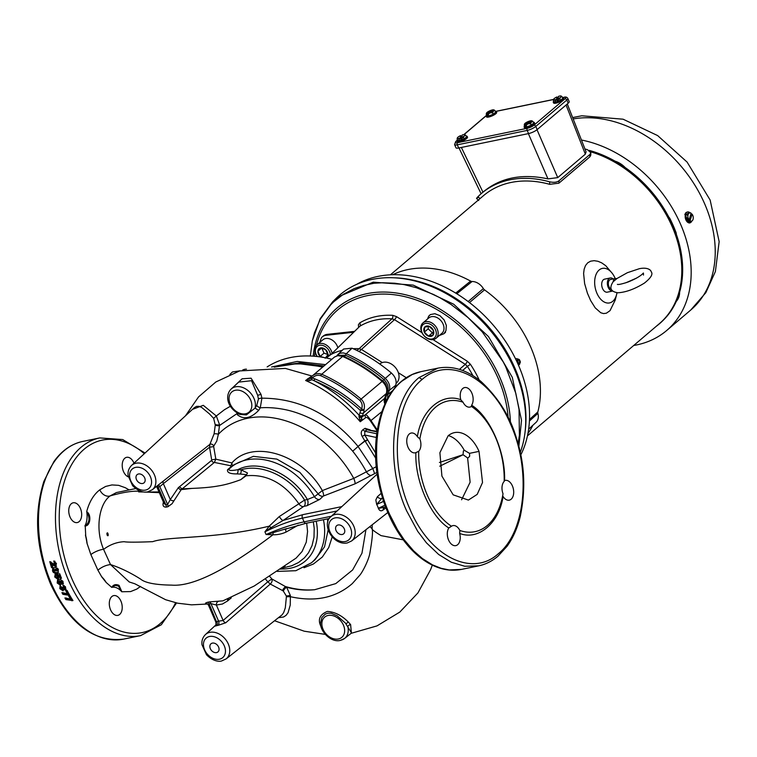 <?xml version="1.0" encoding="UTF-8"?>
<svg xmlns="http://www.w3.org/2000/svg" width="757" height="757" viewBox="0 0 757 757"><rect width="100%" height="100%" fill="white"/><g stroke="black" fill="none" stroke-linecap="round" stroke-linejoin="round"><path stroke-width="1.14" d="M478.831 565.82L464.789 566.264L451.314 562.233L438.71 554.521L426.437 542.835L417.722 531.357L406.641 510.871C385.039 463.653 391.009 399.724 419.094 377.525L422.151 379.456C394.804 401.068 388.994 463.322 410.029 509.3C429.683 556.452 471.999 577.761 498.295 553.746C525.642 532.124 531.461 469.87 510.417 423.892C490.773 376.74 448.447 355.44 422.151 379.456M62.093 581.972L60.106 581.357L61.61 583.732L60.323 585.189L57.191 582.985L57.513 580.146L60.711 579.55L63.086 581.802L62.803 584.527A102.488 66.54 -110.5 0 1 61.79 582.767L62.093 581.972M340.735 640.204A15.906 11.8 -130.4 0 0 344.615 638.435L340.272 640.422C330.724 642.825 319.785 630.903 320.552 622.869L321.914 617.447L325.33 614.069L327.847 613.217L331.301 613.302L337.083 615.753L345.495 623.172L351.56 632.984L344.615 638.435A15.906 11.8 -130.4 0 0 347.804 626.616A2.649 1.798 143 0 1 350.614 624.591L348.381 622.122C341.899 615.507 334.887 611.94 327.346 611.429C319.34 614.779 317.382 620.097 321.46 627.392M311.77 376.361A2.649 2.479 78.3 0 1 311.477 376.267L305.61 380.506L310.417 377.847L311.231 380.033L312.357 377.913L314.732 378.85A132.172 98.06 49.6 0 1 361.581 408.941L363.975 409.859A2.649 1.296 178 0 1 360.351 410.408C346.11 397.463 330.714 387.575 314.164 380.743L311.837 379.711A2.649 1.684 -133.9 0 1 311.335 376.759L311.335 376.759A2.649 1.684 -133.9 0 1 311.382 376.712L311.818 376.324L311.382 376.712C314.486 373.778 317.931 372.955 321.716 374.232A2.649 0.965 113.9 0 0 320.665 375.68C334.49 381.812 347.548 390.044 359.84 400.387C362.13 402.838 362.707 405.695 361.581 408.941L360.351 410.408A7.949 5.895 49.6 0 1 360.01 412.688L359.083 415.252A2.649 1.637 20 0 0 362.594 415.47L363.53 412.906A2.649 1.637 -160 0 1 360.01 412.688M386.666 392.287C387.754 388.275 386.42 384.509 382.654 380.979C370.334 370.608 357.238 362.348 343.375 356.197A2.649 0.965 113.9 0 0 342.618 356.452L337.944 355.62L334.48 357.049C338.691 355.042 341.662 354.749 343.375 356.197A2.649 0.965 113.9 0 1 343.479 356.273C357.304 362.404 370.362 370.637 382.654 380.979L361.117 399.071C364.126 402.09 365.082 405.686 363.975 409.859A10.598 7.863 49.6 0 1 363.53 412.906L386.344 393.498L384.547 398.428A8.478 6.293 -130.4 0 0 384.935 404.058M269.71 576.399L271.839 578.935L286.638 587.252A3.179 1.012 -53 0 0 283.345 591.113L286.354 596.014L290.366 595.485L286.638 587.252C296.347 589.835 305.714 590.649 314.742 589.694L335.767 583.609L352.62 569.974L361.96 553.216L365.934 529.701M285.001 566.16L283.828 567.684A3.179 2.101 62.8 0 0 283.487 567.22M63.124 592.617A99.347 61.705 78.3 0 0 63.579 593.46L69.436 594.699M66.796 590.441A99.347 61.705 78.3 0 0 68.102 592.854L67.373 593.725A100.936 62.699 -101.7 0 1 65.736 590.659L67.07 590.384A100.936 62.699 78.3 0 0 69.795 595.381L62.859 594.33A100.936 62.699 -101.7 0 1 61.932 592.617L67.373 593.725M69.417 594.718L68.736 595.598M65.49 593.422L64.771 594.302M63.579 593.46L62.859 594.33M52.763 567.144L52.46 567.201A99.347 61.705 -101.7 0 1 50.87 561.845M56.567 566.302L52.82 563.88L51.902 564.277A100.936 62.699 78.3 0 0 52.848 567.39L51.552 567.655A100.936 62.699 -101.7 0 1 49.782 561.637L55.006 564.779L56.065 564.325M55.27 564.656L56.292 563.397L55.157 562.631A99.971 61.222 -96 0 1 54.845 561.174M51.552 567.655L52.46 567.201M55.006 564.779L55.375 563.795L54.239 563.019A101.561 62.197 -96 0 1 53.794 560.956L56.444 563.52L55.668 566.756L51.902 564.277M53.085 565.394L54.002 564.977M54.239 563.019L55.157 562.631M55.375 563.795L56.292 563.397M61.317 577.837L61.062 577.884A99.347 61.705 78.3 0 1 59.888 574.913L58.109 575.509L58.838 576.692L57.929 579.342L54.731 577.004L55.223 573.797A102.138 65.14 70.5 0 0 56.113 575.689L56.756 575.216M55.365 574.118L55.602 576.465M54.731 577.004L55.583 576.408L58.762 578.698M56.113 575.689L55.687 576.787L57.03 577.496L58.336 576.702M57.456 573.806L57.731 574.885L56.87 575.471L56.463 573.815A3907.388 1100.252 -12.7 0 0 59.746 573.778A100.936 62.699 78.3 0 0 61.487 578.263L60.229 578.528A100.936 62.699 -101.7 0 1 59.037 575.5L58.109 575.509M61.062 577.884L60.229 578.528M59.888 574.913L59.037 575.5M63.692 589.306L64.459 588.501L66.096 589.145L65.339 589.958L63.692 589.306L62.982 590.791L59.803 588.634L60.106 585.587A102.763 67.174 68.8 0 0 61.166 587.328L60.74 588.397L62.008 589.05L62.046 587.47L63.219 587.328L64.373 588.246L64.629 587.47L63.474 586.845A104.324 58.384 -90 0 1 62.954 585.104L65.622 587.3L65.339 589.958L65.925 589.665M64.061 585.454A102.678 57.466 90 0 0 64.26 586.079L65.395 586.694L65.14 587.451L65.395 586.694M63.191 587.252L62.774 588.265M60.2 585.738L60.645 587.99M61.27 588.974L63.787 589.968M61.79 582.767L62.859 581.348M64.373 588.246L65.329 586.76M61.166 587.328L60.74 588.397M62.008 589.05L63.096 587.337M64.922 597.954L70.448 598.995A100.936 62.699 -101.7 0 1 68.679 596.033L70.023 595.759A100.936 62.699 78.3 0 0 72.956 600.585L65.916 599.61A100.936 62.699 -101.7 0 1 64.922 597.954M57.03 577.496L57.646 576.342L56.87 575.471M53.87 567.655L52.659 568.441L55.658 567.372L57.825 568.554L58.431 569.794L57.769 572.727L55.157 573.286L53.34 572.406L52.536 570.958L52.659 568.441L53.368 567.864M64.26 586.079L63.474 586.845M57.731 574.885L58.175 575.244L57.324 575.831M58.185 575.244L57.882 576.881M57.646 576.342L58.365 575.831M57.996 579.862L58.043 582.398L57.229 583.089M62.623 582.105A100.889 65.509 69.5 0 0 63.437 583.533M62.916 581.3L62.604 582.067L62.916 581.3L62.235 580.704L61.412 581.376M62.235 580.704L60.106 581.357M58.535 583.306L61.118 584.461L60.323 585.189M59.018 582.142L59.595 581.026L60.92 581.717L60.314 582.776M59.51 583.486L60.106 582.407L58.781 581.707L58.204 582.833L59.51 583.486L60.74 581.868M59.595 581.026L58.204 582.833M66.162 597.954A99.347 61.705 78.3 0 0 66.588 598.655L68.518 598.607L67.846 599.563M68.518 598.607L72.54 599.818M69.776 595.806A99.347 61.705 78.3 0 0 71.12 598.039L70.051 600.008M66.588 598.655L65.916 599.61M72.502 599.875L71.887 600.803M57.39 572.652L58.639 572.178M53.558 567.977L53.425 570.456L52.536 570.958M53.425 570.456L54.807 572.358L57.381 572.642L56.52 573.191M57.352 569.955L54.088 569.784L56.075 568.933L58.242 569.453L56.917 570.901L58.242 569.453M54.088 569.784L53.615 570.731L56.917 570.901M463.047 454.72L463.407 450.888L464.486 450.377L469.52 453.348L469.681 456.206L468.318 457.711L467.608 457.919L463.047 454.72L439.438 462.489M448.106 435.814A34.444 21.395 -101.7 0 1 454.484 432.616A34.444 21.395 -101.7 0 1 479.03 451.38L482.521 482.493L477.203 494.378L468.394 500.074L453.178 494.841L441.908 476.106L439.893 452.714L448.106 435.814M459.849 530.477L459.65 533.42A10.096 6.274 -101.7 0 1 455.809 545.627A10.096 6.274 -101.7 0 1 448.409 539.637A10.096 6.274 -101.7 0 1 448.825 527.97C430.515 516.785 414.647 480.458 415.905 452.62A10.096 6.274 -101.7 0 1 415.262 452.818A10.096 6.274 -101.7 0 1 407.077 444.198A10.096 6.274 -101.7 0 1 411.183 433.042A10.096 6.274 -101.7 0 1 417.391 436.694C421.214 410.143 442.135 392.344 460.795 399.772A10.096 6.274 -101.7 0 1 464.637 387.565A10.096 6.274 -101.7 0 1 471.838 393.063A10.096 6.274 -101.7 0 1 471.62 405.222L471.431 406.443A10.096 6.274 -101.7 0 1 469.946 407.086A10.096 6.274 -101.7 0 1 463.038 402.213A66.711 41.436 78.3 0 0 462.83 402.147A66.711 41.436 78.3 0 0 419.861 438.946A10.096 6.274 -101.7 0 1 418.706 451.295A66.711 41.436 78.3 0 0 451.456 526.247A10.096 6.274 -101.7 0 1 452.951 525.604A10.096 6.274 -101.7 0 1 459.849 530.477A66.711 41.436 78.3 0 0 488.133 524.752A66.711 41.436 78.3 0 0 503.027 493.744A10.096 6.274 -101.7 0 1 504.181 481.405A66.711 41.436 78.3 0 0 471.431 406.443L471.28 406.386M471.62 405.222C489.93 416.416 505.799 452.743 504.541 480.572L504.181 481.405M504.541 480.572A10.096 6.274 -101.7 0 1 505.193 480.383A10.096 6.274 -101.7 0 1 512.385 485.88A10.096 6.274 -101.7 0 1 509.272 500.15A10.096 6.274 -101.7 0 1 503.055 496.497L502.686 495.627M278.576 617.693L283.572 616.993L286.089 615.327L288.038 612.754L290.243 605.023L290.366 596.696C315.291 602.203 335.928 597.841 352.289 583.6L359.812 575.178C362.187 572.529 368.101 561.448 369.719 553.992C372.264 539.514 373.05 531.054 372.103 528.594L369.785 526.683M403.235 539.836L381.045 535.625C374.27 531.433 371.29 529.086 372.103 528.604L372.236 524.752M351.409 633.098L350.614 624.591M311.382 376.712A2.649 2.649 0 0 0 311.335 376.759L310.285 377.97L311.382 376.712L312.357 377.913C314.855 375.519 317.618 374.772 320.665 375.68M307.503 378.831A2.649 1.968 -130.4 0 0 309.064 378.945L309.585 380.601L311.231 380.033M314.732 378.85A2.649 1.012 112.3 0 0 314.164 380.743C330.818 389.164 345.788 400.671 359.083 415.252L358.988 416.151A2.649 1.022 25.8 0 0 362.016 416.823L362.594 415.47M305.819 380.43L305.61 380.506C326.314 389.571 344.53 403.311 360.247 421.734L365.726 417.609A2.649 2.422 70 0 1 365.442 414.685L384.547 398.428A2.649 1.637 20 0 0 384.878 397.964L385.285 403.301M309.585 380.601L305.847 380.534M360.294 421.545A2.649 0.975 174 0 0 360.162 421.526A7.513 7.106 27.8 0 0 360.247 421.734L362.016 416.823L365.442 414.685C366.161 414.372 368.053 416.397 371.138 420.76L377.573 430.402L376.333 431.216M358.988 416.151L360.162 421.526M285.928 528.906A4.769 1.741 -117.5 0 0 286.137 532.039L298.277 525.14M376.276 466.7L353.746 478.396L322.331 490.593L314.458 496.706A62.443 46.328 -130.4 0 0 230.507 467.684A62.443 46.328 -130.4 0 0 228.784 469.255C228.69 470.703 231.718 470.835 237.887 469.671A3.179 1.76 -87.6 0 1 236.941 473.91C229.996 473.939 226.873 472.529 227.583 469.69L231.122 466.681L230.355 465.678L214.363 462.432L182.182 488.88A36.204 23.07 79.3 0 0 181.216 489.609L172.057 503.717L167.874 506.755A102.526 75.085 -133 0 0 166.161 507.114A2.649 1.656 77.4 0 0 165.859 504.805L158.081 487.006L156.585 486.363M173.722 500.756A2.649 1.391 20.1 0 1 170.306 499.573L167.609 504.436A102.072 75.719 -130.4 0 0 165.859 504.805L164.032 503.471M237.376 413.265A2.649 1.807 170.7 0 1 237.036 413.577L219.511 425.51A2.649 0.918 8.1 0 1 215.272 425.074L213.644 418.366L209.348 413.805L201.684 407.436L199.025 406.32L196.508 406.367L194.265 407.73L131.548 465.451A15.973 11.857 49.6 0 1 154.419 474.857A15.973 11.857 49.6 0 1 152.242 489.779L163.73 480.742A3.179 2.318 -128.2 0 0 163.351 483.657L159.831 486.647A19.55 14.506 49.6 0 1 158.081 487.006A3.179 1.921 82.3 0 0 157.324 485.776M306.415 523.106A2.649 1.646 -101.7 0 1 305.97 523.305A2.649 1.646 -101.7 0 1 304.077 521.866C292.439 524.336 279.778 528.556 266.076 534.518A103.927 51.675 170 0 1 266.682 534.357L273.211 532.635A4.769 1.296 -91 0 0 272.993 534.773C277.497 534.877 281.878 533.959 286.137 532.039M273.211 532.635L286.629 528.594M128.936 489.817L125.369 487.735L118.622 485.341L111.96 484.925L105.62 486.448L99.81 489.798C93.707 494.51 89.345 501.749 86.705 511.514L86.923 511.997C90.149 518.034 89.581 522.623 85.219 525.765L85.711 535.549A3.179 1.448 141.9 0 1 85.711 535.549L86.998 543.252L90.878 554.616A8.478 2.139 156.4 0 1 103.586 549.355L110.513 564.571C106.122 565.063 101.911 566.917 97.89 570.144L101.779 576.948L106.15 582.455L111.752 587.394A7.589 5.905 179.5 0 1 111.932 587.044C113.55 584.574 115.916 584.007 119.038 585.35L121.659 591.293A7.466 1.845 -103.2 0 0 121.763 591.766L130.611 591.577L136.799 589.078L140.565 586.41M192.051 488.407L181.216 489.609A2.649 1.93 51.3 0 1 178.368 487.612A38.834 24.867 -101 0 1 179.362 486.865L182.182 488.88L192.051 488.407C203.16 487.962 211.922 487.139 218.328 485.937C224.715 484.953 232.21 482.862 240.802 479.664L246.034 475.793C266.568 473.806 284.14 483.07 298.741 503.594A4.769 2.924 52.1 0 0 303.434 506.613L304.059 506.329A4.769 2.962 78.3 0 0 304.56 500.103L279.352 516.501A4.769 1.665 -121.1 0 0 283.08 520.456L271.025 527.638L269.227 526.162L264.912 531.849L266.076 534.518L272.993 534.773C226.324 570.059 192.562 586.836 171.707 585.123C155.488 584.896 145.098 582.881 140.556 579.067C130.346 572.623 120.335 567.788 110.513 564.571L129.239 581.963M207.2 603.831L207.077 603.831C204.863 603.547 205.043 603.026 207.607 602.269A102.29 76.807 -127.1 0 0 209.31 601.919L222.908 600.85L254.182 586.032L296.119 558.098L302.081 551.503L306.273 542.173L307.569 531.546L306.689 523.163M87.083 542.826L86.998 543.252A21.726 13.494 -101.7 0 0 85.456 535.057L87.055 542.797M85.248 525.916L84.898 525.964A18.547 11.516 -101.7 0 0 86.705 511.514A7.513 1.05 -129.9 0 0 86.979 511.893C91.635 514.874 90.282 526.143 85.248 525.916A3.179 2.356 -93.4 0 0 85.219 525.765M120.912 601.115A10.096 6.274 78.3 0 0 113.72 595.608A10.096 6.274 78.3 0 0 110.607 609.877A10.096 6.274 78.3 0 0 117.799 615.384A10.096 6.274 78.3 0 0 120.912 601.115M80.365 508.297A10.096 6.274 78.3 0 0 73.174 502.799A10.096 6.274 78.3 0 0 70.06 517.069A10.096 6.274 78.3 0 0 77.252 522.567A10.096 6.274 78.3 0 0 80.365 508.297M133.989 463.199A10.096 6.274 78.3 0 0 133.828 462.82A10.096 6.274 78.3 0 0 126.637 457.323A10.096 6.274 78.3 0 0 123.523 471.592A10.096 6.274 78.3 0 0 128.283 476.853M106.869 533.685A3.179 1.978 -170.4 0 0 106.964 533.817A21.461 13.333 -101.7 0 1 107.21 535.067L106.964 533.817L107.21 535.067A3.179 2.053 -33.5 0 0 107.182 535.227L106.869 533.685C107.702 530.43 109.216 537.707 107.182 535.227M163.73 480.742L209.859 444.397L209.547 447.245L211.676 459.896L215.821 459.158L231.897 462.934L232.323 466.246M178.368 487.612L170.306 499.573L163.351 483.657L209.547 447.245L213.663 446.573L215.821 459.158L214.363 462.432A2.649 1.921 50.6 0 1 211.534 460.445L211.676 459.896M246.394 414.912L239.704 414.401C225.728 406.954 225.454 394.425 231.188 389.022A15.906 11.8 49.6 0 1 247.861 390.461A15.906 11.8 49.6 0 1 255.043 408.127L246.394 414.912M231.188 389.022L238.701 382.105L251.542 380.705L257.683 395.315L258.44 398.986A2.649 0.889 170.2 0 1 261.903 398.173L261.023 394.378L251.097 378.197L242.089 378.803L234.074 386.363M377.052 431.367L367.079 429.768A2.649 1.58 54.4 0 1 365.092 428.311L363.086 429.588C360.966 431.235 360.673 433.534 362.196 436.467L364.836 440.858A2.593 0.662 -128.9 0 0 364.997 441.066L358.042 446.422C331.206 414.334 299.157 398.248 261.903 398.173L260.276 407.815A2.649 0.719 30.7 0 1 256.718 405.459L255.043 408.127L258.676 410.379C250.841 418.375 243.745 419.832 237.386 414.77A2.649 1.779 -18.6 0 0 238.067 413.644M256.718 405.459L258.44 398.986M215.272 425.074L214.099 433.865L209.859 444.397A2.649 1.921 -136.7 0 1 213.758 446.072L213.663 446.573M383.089 499.734A2.649 1.646 78.3 0 0 383.43 501.418A22.436 16.645 49.6 0 1 384.073 502.695M342.259 534.48A5.356 3.974 49.6 0 1 336.543 531.471A5.356 3.974 49.6 0 1 336.714 525.642A5.356 3.974 49.6 0 1 338.105 524.98A5.356 3.974 49.6 0 1 343.82 527.979A5.356 3.974 49.6 0 1 343.65 533.808A5.356 3.974 49.6 0 1 342.259 534.48M377.033 430.695L376.579 431.263M420.816 371.668L412.196 374.516L402.09 381.036C374.005 403.235 368.044 467.164 389.637 514.372L397.557 529.824L404.02 539.571L413.559 550.784L422.33 558.496L432.389 564.817L441.094 568.299L449.156 569.945L461.59 569.378C451.503 571.374 441.322 569.747 431.017 564.495C422.908 560.303 415.319 554.171 408.269 546.09C395.608 531.319 386.382 513.009 380.61 491.161C369.066 448.182 377.724 400.718 401.399 381.367C407.266 376.38 413.738 373.154 420.797 371.678L437.792 368.167L419.094 377.525M460.795 399.772L463.038 402.213M415.905 452.62L418.706 451.295M417.391 436.694L419.861 438.946M451.456 526.247L448.825 527.97M370.268 429.919L365.092 428.311M213.644 418.366L216.322 415.981L219.558 424.724L218.376 434.281A2.649 0.625 6.8 0 0 214.099 433.865M230.336 406.272L224.394 409.745L216.322 415.981L203.283 405.326L192.515 409.338M311.969 376.201L311.477 376.267M381.907 411.609L370.447 420.987L376.958 430.629M365.726 417.609C366.719 416.975 368.29 418.101 370.447 420.987M140.026 491.009A4.769 3.747 55.2 0 1 139.449 491.274L139.894 490.952M135.711 488.568L116.427 492.561L110.125 495.911C122.88 492.296 132.655 490.744 139.449 491.274L140.405 490.81M140.187 490.896L138.654 491.87M146.262 492.031L158.989 491.936M143.792 491.965L138.673 491.908M166.161 507.114C163.512 507.152 162.537 505.742 163.228 502.866A2.649 1.457 -162.5 0 0 163.682 502.676M163.228 502.866L163.455 502.156M240.802 479.664L246.678 474.667L240.13 474.043A3.179 1.76 92.3 0 0 241.067 469.804L247.473 472.974L246.678 474.667M99.81 489.798A8.478 6.359 52.4 0 0 110.125 495.911C99.025 503.925 95.013 529.351 103.586 549.355C109.964 544.624 116.815 542.069 124.139 541.709C127.346 542.334 136.866 542.315 152.715 541.662C168.537 536.051 214.742 539.363 269.227 526.162L279.342 516.501M246.034 475.793L247.473 472.974M228.784 469.255L234.055 464.666L253.358 456.357L276.844 459.102L299.876 472.359L317.883 493.498A4.769 3.511 46.7 0 0 323.125 496.223L319.709 499.44A4.769 3.511 46.7 0 1 314.458 496.706L307.408 499.516A4.769 2.962 -101.7 0 1 306.907 505.742L304.059 506.329M230.355 465.678A2.848 2.148 103.1 0 0 231.897 462.934C252.573 439.022 301.996 454.134 322.331 490.593A4.769 1.088 -111 0 1 323.589 495.958L323.125 496.223M237.386 414.77L236.969 413.019M357.976 446.564L352.696 451.191C346.98 444.586 340.215 438.218 332.389 432.077C328.103 428.68 317.136 421.308 309.102 417.807C300.387 413.748 292.174 410.975 284.471 409.49C276.031 407.824 267.969 407.266 260.276 407.815L258.676 410.379M376.939 472.425L355.042 483.837A4.769 1.079 68.9 0 0 353.746 478.396A96.073 71.272 -130.4 0 0 218.376 434.281L216.767 441.076L213.758 446.072M385.067 505.156L378.358 508.297A17.137 12.718 -130.4 0 0 376.683 504.446L375.832 499.97L377.327 496.8A4.769 3.454 -132.7 0 0 381.698 498.503L376.683 504.446L383.629 501.38M378.708 508.155A4.769 2.252 -25.3 0 0 378.443 508.467L385.587 506.935M384.67 507.218L384.253 507.417A4.769 3.539 -127.2 0 0 383.099 510.019C381.102 511.439 379.55 510.918 378.443 508.467M383.099 510.019L385.928 507.843M381.178 493.299L377.327 496.8M363.086 429.588A2.649 1.287 -120.6 0 0 364.846 431.225L364.723 434.991L367.637 439.874L365.29 441.416L375.671 458.127M375.548 452.875L367.637 439.874L364.836 440.858L358.042 446.422M271.025 527.638L264.912 531.849C278.302 525.188 290.82 520.617 302.45 518.129L304.077 521.866L331.377 516.227M362.196 436.467L364.723 434.991L376.276 437.461M374.45 473.532A4.769 0.52 66.9 0 0 372.624 468.328L358.118 446.535M286.354 596.014L286.392 596.743L290.366 596.696L290.366 595.485M158.279 485.038A3.179 2.016 -105.8 0 1 159.831 486.647L167.609 504.436A2.649 1.637 79 0 1 167.874 506.755M102.11 577.108L106.15 582.455A21.726 13.494 -101.7 0 0 101.779 576.948L102.11 577.108A3.179 2.385 97.7 0 0 102.11 577.052M118.395 586.003L121.763 591.766A18.547 11.516 -101.7 0 0 111.752 587.394L115.111 585.426L118.395 586.003A3.179 2.347 128.3 0 0 119.038 585.35M313.332 521.791L314.212 528.272L314.004 537.29L312.054 545.579L308.478 552.809L304.475 557.777L298.542 562.508L291.691 565.772L283.828 567.684A2527.5 1875.108 -130.4 0 0 281.282 568.999A3.179 2.101 62.7 0 0 281.15 568.819M207.607 602.269A3.179 1.968 -100.8 0 1 209.178 603.963A101.779 75.511 -130.4 0 0 210.929 603.603L216.379 605.032L223.126 620.456L218.603 621.166A3.179 1.921 -97.7 0 1 218.111 625.348A16.37 12.14 -130.4 0 0 216.644 625.651C214.562 626.408 214.392 626.105 216.114 624.743M207.446 603.812L208.459 605.174L209.178 603.963L216.493 621.828M218.281 601.465A3.179 2.422 -88.8 0 0 216.379 605.032L222.416 604.029L227.848 600.793A3.179 2.299 49.4 0 1 227.545 599.307M228.472 598.967L228.765 599.951A39.222 25.113 79 0 1 227.848 600.793M286.392 596.743L285.313 607.814L283.695 612.527L282.143 614.779L226.125 658.893L221.687 660.937C220.486 661.457 213.843 662.328 206.462 654.72L201.987 644.765C201.513 640.819 202.658 637.413 205.431 634.565A15.973 11.857 49.6 0 1 228.302 643.98A15.973 11.857 49.6 0 1 226.125 658.893M142.647 483.486A5.356 3.974 49.6 0 1 136.941 480.477A5.356 3.974 49.6 0 1 137.102 474.658A5.356 3.974 49.6 0 1 138.503 473.986A5.356 3.974 49.6 0 1 144.209 476.995A5.356 3.974 49.6 0 1 144.048 482.815A5.356 3.974 49.6 0 1 142.647 483.486M216.644 625.651A3.179 2.016 74.2 0 0 216.852 621.525A19.55 14.506 49.6 0 1 218.603 621.166L210.929 603.603A3.179 1.978 -102.3 0 0 209.31 601.919M208.459 605.174L215.887 622.178C216.067 624.563 215.925 625.632 215.461 625.367L216.161 624.705M225.775 622.756A3.179 2.29 49.1 0 1 223.126 620.456L267.808 581.802L270.268 584.044L225.775 622.756L218.111 625.348M265.499 579.077L267.808 581.802L271.839 578.935C272.52 580.628 271.99 582.332 270.268 584.044L282.465 590.507A3.179 0.785 127.2 0 1 285.692 586.59A96.073 71.272 -130.4 0 0 314.742 589.694M316.208 521.194A57.144 42.392 49.6 0 1 281.282 568.999L280.592 569.198M283.345 591.113L282.465 590.507M216.54 652.6A5.356 3.974 49.6 0 1 210.825 649.601A5.356 3.974 49.6 0 1 210.995 643.772A5.356 3.974 49.6 0 1 212.386 643.109A5.356 3.974 49.6 0 1 218.101 646.109A5.356 3.974 49.6 0 1 217.931 651.938A5.356 3.974 49.6 0 1 216.54 652.6M433.023 339.628L467.324 361.259A2.649 0.691 -57.8 0 1 465.309 364.325L467.381 366.369L462.622 370.485M358.648 327.374L358.383 324.791L359.66 322.955A89.667 66.521 49.6 0 1 392.741 315.328A2.649 1.457 -87 0 1 391.984 318.82L394.492 319.672A2.649 0.691 122.2 0 0 396.507 316.606L421.933 332.635M359.66 322.955A2.649 1.76 -121 0 1 359.868 326.229L330.998 354.475A84.775 62.888 49.6 0 1 342.334 350.254M359.509 326.579L359.868 326.229A87.017 64.553 49.6 0 1 391.984 318.82L359.083 348.703L361.628 349.554L382.285 362.575M398.352 372.709L406.282 377.715M353.159 348.712A84.775 62.888 49.6 0 1 359.083 348.703L356.869 350.453M359.67 326.381L330.998 354.475L326.286 357.995L330.837 354.579M387.489 398.93L387.83 394.529L389.353 390.338C390.48 386.042 389.032 381.963 385.01 378.122A136.818 101.504 49.6 0 0 346.318 353.727L343.139 352.894L340.186 353.197L337.859 354.588L343.593 349.034L352.005 348.192L346.318 353.727L344.558 356.727M352.005 348.192A137.225 101.807 49.6 0 1 391.407 373.031L382.503 380.837M391.407 373.031C395.457 376.844 396.905 380.903 395.731 385.237L389.353 390.338L387.149 390.688M392.883 390.508L387.83 394.529L385.994 394.899M229.844 374.46L232.456 371.961L240.035 370.807M267.136 366.927A116.029 86.08 49.6 0 1 331.821 359.301M395.731 385.237L394.615 388.303M518.062 443.744L519.406 435.322L519.037 409.414L515.81 393.309L505.638 366.587L503.178 361.827L482.323 331.945L467.987 317.552L451.191 304.579L439.987 297.794L433.382 294.416L416.312 287.698L404.049 284.594L394.851 283.232L382.682 282.749L373.967 283.26L363.445 285.512L354.153 288.616L343.262 294.341L333.676 301.816L330.847 304.636L320.277 319.18L314.477 332.73L312.3 340.924L320.135 318.754L332.569 301.92L336.117 298.39A123.173 91.379 49.6 0 1 514.363 369.113A123.173 91.379 49.6 0 1 520.229 452.535M332.569 301.92L338.36 296.772L373.163 282.172L413.218 285.115L453.708 304.219L488.492 336.6L512.3 377.346L521.516 420.296L518.838 446.658M312.319 340.858L310.351 355.998M353.614 332.276L326.267 335.266A12.718 9.434 49.6 0 0 322.16 336.979A12.718 9.434 49.6 0 0 321.432 337.707L319.662 342.543M354.541 331.367L327.355 334.339A12.718 9.434 49.6 0 0 323.248 336.061L322.16 336.979M429.077 326.258L424.611 327.185L424.327 332.115L428.519 336.136A5.829 4.324 -130.4 0 0 432.985 335.209A5.829 4.324 -130.4 0 0 433.269 330.27L429.077 326.258A5.829 4.324 -130.4 0 0 424.611 327.185A5.829 4.324 -130.4 0 0 424.327 332.115A5.829 4.324 -130.4 0 0 428.519 336.136L432.985 335.209L433.269 330.27A5.829 4.324 -130.4 0 0 429.077 326.258M428.339 326.239L428.188 328.831L424.327 332.115M428.188 328.831L432.379 332.843L428.519 336.136M433.392 339.562A10.096 7.485 49.6 0 1 422.633 333.894A10.096 7.485 49.6 0 1 422.945 322.927A10.096 7.485 49.6 0 1 435.19 325.756A10.096 7.485 49.6 0 1 436.023 338.303A10.096 7.485 49.6 0 1 433.392 339.562M432.19 338.956A8.743 6.491 -130.4 0 0 432.919 326.116A8.743 6.491 -130.4 0 0 421.289 328.519A8.743 6.491 -130.4 0 0 432.19 338.956M436.023 338.303L441.87 333.326A10.096 7.485 -130.4 0 0 442.183 322.359A10.096 7.485 -130.4 0 0 431.414 316.691A10.096 7.485 -130.4 0 0 428.784 317.949L422.945 322.927M432.379 332.843L433.515 332.607M396.157 383.269L396.375 383.089A12.614 9.358 -130.4 0 0 397.879 371.479A12.614 9.358 -130.4 0 0 380.023 363.871L379.796 364.06M246.451 369.17A12.614 9.358 -130.4 0 0 244.672 369.35A12.614 9.358 -130.4 0 0 242.6 370.097M427.487 319.057L428.727 316.095L430.411 314.571L434.887 313.71L439.921 315.669L444.141 319.946L446.356 325.444L445.939 330.714L443.829 333.771L439.287 335.521M321.725 348.002L317.893 351.267L320.145 356.433L324.337 357.607M325.15 358.222L327.895 354.834A5.829 4.324 -130.4 0 0 325.642 349.668A5.829 4.324 -130.4 0 0 320.637 347.889L317.893 351.267A5.829 4.324 -130.4 0 0 320.145 356.433A5.829 4.324 -130.4 0 0 320.826 357.011M321.772 348.012L324.015 353.14L320.145 356.433M329.021 354.929L325.576 357.853M324.015 353.14L327.857 354.513M325.993 357.938A5.829 4.324 -130.4 0 0 327.895 354.834L325.642 349.668L320.637 347.889A5.829 4.324 -130.4 0 0 317.893 351.267M317.259 356.538A10.096 7.485 49.6 0 1 317.041 344.776A10.096 7.485 49.6 0 1 331.329 350.87A10.096 7.485 49.6 0 1 332.096 353.33M330.402 354.901A8.743 6.491 -130.4 0 0 329.607 351.664A8.743 6.491 -130.4 0 0 318.593 345.57A8.743 6.491 -130.4 0 0 317.401 356.556M337.802 347.728A10.096 7.485 -130.4 0 0 337.168 345.902A10.096 7.485 -130.4 0 0 322.879 339.808L317.041 344.776M675.499 234.168L675.566 234.992L676.304 234.235L676.285 233.251L675.499 234.168A106.141 78.747 -130.4 0 0 668.658 218.508L668.053 217.798A105.866 78.539 -130.4 0 0 624.544 168.309A1.609 1.192 -130.4 0 1 624.251 168.063A20.004 14.837 -130.4 0 0 614.4 161.856A1.609 1.192 -130.4 0 1 614.069 161.705A105.866 78.539 -130.4 0 0 590.545 151.637M676.304 234.235A105.781 78.473 49.6 0 1 679.672 292.032A1.609 1.192 49.6 0 0 679.625 292.363A19.919 14.78 49.6 0 1 676.389 301.248A1.609 1.192 49.6 0 0 676.228 301.494A105.781 78.473 49.6 0 1 663.615 319.88L662.848 320.646A105.866 78.539 -130.4 0 0 675.471 302.251A1.609 1.192 -130.4 0 1 675.632 302.005A20.004 14.837 -130.4 0 0 678.868 293.091A1.609 1.192 -130.4 0 1 678.915 292.77A105.866 78.539 -130.4 0 0 675.566 234.992M581.442 140.017A115.679 85.815 49.6 0 1 680.004 222.927A115.679 85.815 49.6 0 1 666.68 330.506A115.679 85.815 49.6 0 1 636.533 344.955A115.679 85.815 49.6 0 1 633.704 345.485M689.532 222.927L684.83 214.486L685.937 212.622L687.299 212.055M520.75 455.023A121.536 90.168 -130.4 0 0 487.073 318.356A121.536 90.168 -130.4 0 0 356.661 284.348M525.14 431.367A121.357 90.036 -130.4 0 0 394.52 277.81M611.24 289.306A5.11 3.179 -101.7 0 1 608.448 284.869A5.11 3.179 -101.7 0 1 609.631 279.958A5.11 3.179 -101.7 0 1 610.577 279.484L615.365 278.491A5.11 3.179 -101.7 0 0 614.419 278.964A5.11 3.179 -101.7 0 0 613.161 281.765L613.142 281.774C609.035 287.963 610.596 291.634 617.835 292.779C625.774 292.344 634.612 289.117 644.377 283.109C651.001 277.876 653.253 274.062 651.124 271.678C651.19 270.514 648.03 266.861 639.324 268.707L627.421 272.681L616.86 278.567L615.365 278.491M613.161 281.765L616.766 278.69M612.545 291.048A6.652 4.126 -101.7 0 1 607.748 286.061A6.652 4.126 -101.7 0 1 609.035 278.595A6.652 4.126 -101.7 0 1 610.265 277.98A6.652 4.126 -101.7 0 1 613.161 278.945M615.186 278.529A17.629 10.948 78.3 0 0 612.281 273.372L605.714 265.688L601.683 262.859L597.945 261.279L594.141 260.673L590.621 261.184L587.706 262.821L585.53 265.518L584.158 269.161L583.609 273.476L584.631 283.62L587.423 293.196L590.668 300.624L595.239 307.891L600.774 312.755L603.566 313.578L606.366 313.209L610.028 310.663L615.242 300.018L616.624 294.435A17.629 10.948 78.3 0 0 616.964 292.732M612.281 273.372A17.629 10.948 78.3 0 0 599.128 270.022A17.629 10.948 78.3 0 0 596.951 293.319A17.629 10.948 78.3 0 0 612.782 301.286A17.629 10.948 78.3 0 0 616.624 294.435M612.583 291.076L607.294 292.164A6.652 4.126 -101.7 0 1 602.184 287.546A6.652 4.126 -101.7 0 1 603.376 279.759A6.652 4.126 -101.7 0 1 604.606 279.144L610.265 277.98M392.713 274.725A106.179 78.775 49.6 0 1 470.636 281.102A3.227 2.394 -130.4 0 0 472.103 281.5A11.98 8.885 49.6 0 1 483.363 288.606A3.227 2.394 -130.4 0 0 484.518 289.855A106.179 78.775 49.6 0 1 537.848 411.912A3.227 2.394 -130.4 0 0 537.886 413.398A11.98 8.885 49.6 0 1 535.994 422.406L528.632 429.172M493.394 109.793L486.581 113.55A4.201 1.06 156.4 0 1 486.458 113.19A4.201 1.06 156.4 0 1 487.092 112.405A4.201 1.06 156.4 0 1 490.564 110.494A4.201 1.06 156.4 0 1 493.394 109.793A5.233 4.76 -78.9 0 1 493.498 109.85L493.63 110.162M487.839 115.225L487.347 115.499L486.552 113.673A5.233 4.76 -78.9 0 1 486.581 113.55M486.552 113.673A3.227 1.069 -118.9 0 0 486.278 114.231A3.227 1.069 -118.9 0 0 486.278 114.43L486.779 115.584L488.767 115.972L493.233 114.25L495.703 112.14L495.201 110.995A3.227 1.069 -118.9 0 0 494.151 109.983A5.233 4.76 101.1 0 0 494.047 109.926A4.201 1.06 156.4 0 1 493.536 111.071A3.227 2.006 -101.7 0 1 495.201 110.995M493.233 114.25L492.722 113.096A3.227 2.006 -101.7 0 1 493.536 111.071A4.201 1.06 156.4 0 1 490.072 112.982A3.227 3.075 -168.8 0 0 488.265 114.818L488.767 115.972M492.722 113.096A3.227 3.075 -168.8 0 0 490.072 112.982A4.201 1.06 156.4 0 1 487.243 113.682A5.233 4.76 101.1 0 0 487.215 113.805L488.01 115.622L487.347 115.499M488.265 114.818A3.227 1.069 -118.9 0 0 487.215 113.805M494.047 109.926L487.243 113.682M495.333 111.288A5.573 1.41 156.4 0 1 496.346 111.629A5.573 1.41 156.4 0 1 493.526 114.307A5.573 1.41 156.4 0 1 486.136 116.095A5.573 1.41 156.4 0 1 486.581 115.111M496.346 111.629L496.677 112.367A5.573 1.41 156.4 0 1 493.848 115.045A5.573 1.41 156.4 0 1 486.458 116.833L486.136 116.095M589.192 150.388A105.781 78.473 49.6 0 1 614.883 161.071A1.609 1.192 49.6 0 0 615.214 161.222A19.919 14.78 49.6 0 1 625.036 167.411A1.609 1.192 49.6 0 0 625.339 167.666A105.781 78.473 49.6 0 1 668.847 217.183L668.053 217.798M584.972 149.015A108.251 80.308 -130.4 0 1 587.451 149.668L590.857 152.753L589.93 154.428L559.007 180.743C557.02 182.333 553.897 182.702 549.648 181.831A108.251 80.308 -130.4 0 0 481.547 193.376A108.251 80.308 -130.4 0 0 478.046 196.602C476.049 198.76 476.039 199.044 478.008 197.454M390.442 274.81L483.468 195.685A105.725 78.435 49.6 0 1 549.696 184.33L558.903 183.175L589.835 156.86L590.782 155.157L590.857 152.753M532.9 425.245A106.179 78.775 49.6 0 1 527.903 433.647M656.328 326.239A105.866 78.539 -130.4 0 0 662.848 320.646M590.63 151.779A105.725 78.435 49.6 0 1 673.588 230.024A105.725 78.435 49.6 0 1 659.404 323.627L527.449 435.871M676.285 233.251A106.179 78.775 49.6 0 0 669.623 218.007L668.847 217.183M525.235 124.612L532.048 120.865A4.201 1.06 156.4 0 1 531.537 122.009A4.201 1.06 156.4 0 1 528.064 123.921A4.201 1.06 156.4 0 1 525.235 124.612A5.233 4.76 101.1 0 0 525.216 124.744A3.227 1.069 61.1 0 1 526.257 125.747L526.768 126.902L531.225 125.189L530.723 124.034A3.227 3.075 -168.8 0 0 526.257 125.747M530.723 124.034A3.227 2.006 -101.7 0 1 531.537 122.009A3.227 2.006 -101.7 0 1 533.193 121.924A3.227 1.069 61.1 0 0 532.152 120.912A5.233 4.76 101.1 0 0 532.048 120.865M526.768 126.902L524.781 126.514L524.279 125.359A3.227 1.069 61.1 0 1 524.279 125.17A3.227 1.069 61.1 0 1 524.554 124.612L525.349 126.428L526.011 126.561L525.216 124.744M533.193 121.924L533.704 123.079L531.225 125.189M524.554 124.612A5.233 4.76 -78.9 0 1 524.582 124.489A4.201 1.06 156.4 0 1 524.459 124.129A4.201 1.06 156.4 0 1 525.093 123.334A4.201 1.06 156.4 0 1 528.556 121.423A4.201 1.06 156.4 0 1 531.386 120.732A5.233 4.76 -78.9 0 1 531.49 120.789L531.622 121.092M525.349 126.428L525.831 126.164M524.582 124.489L531.386 120.732M533.325 122.218A5.573 1.41 156.4 0 1 534.347 122.568A5.573 1.41 156.4 0 1 531.518 125.246A5.573 1.41 156.4 0 1 524.137 127.025A5.573 1.41 156.4 0 1 524.573 126.04M534.347 122.568L534.669 123.306A5.573 1.41 156.4 0 1 531.84 125.984A5.573 1.41 156.4 0 1 524.459 127.763L524.137 127.025M466.189 136.08A5.573 1.41 156.4 0 1 467.201 136.421L467.533 137.159A5.573 1.41 156.4 0 1 467.552 137.414A5.573 1.41 156.4 0 1 462.546 140.868A5.573 1.41 156.4 0 1 457.323 141.625L456.991 140.887A5.573 1.41 156.4 0 1 456.973 140.622A5.573 1.41 156.4 0 1 457.436 139.903M562.47 97.426A5.573 1.41 156.4 0 1 563.492 97.776L563.814 98.514A5.573 1.41 156.4 0 1 563.833 98.77A5.573 1.41 156.4 0 1 558.827 102.223A5.573 1.41 156.4 0 1 553.604 102.98L553.282 102.233A5.573 1.41 156.4 0 1 553.253 101.977A5.573 1.41 156.4 0 1 553.717 101.258M568.185 103.207L566.804 100.028A6.728 1.703 156.4 0 0 567.807 98.401L569.188 101.58A6.728 1.703 156.4 0 1 568.185 103.207L537.158 129.598A6.728 1.703 156.4 0 1 528.556 133.582L458.695 148.003A6.728 1.703 156.4 0 1 455.969 147.776L454.579 144.596A6.728 1.703 156.4 0 0 457.304 144.833A1.618 1.003 -101.7 0 1 457.502 142.695L527.374 128.274A5.11 1.287 -23.6 0 0 533.912 125.246L564.94 98.855A5.11 1.287 -23.6 0 0 563.624 97.445L563.199 97.53M567.296 103.964L586.079 151.854L585.341 154.144L557.739 177.621L547.964 178.879C522.235 173.41 500.85 177.602 483.808 191.445L481.547 193.376M563.492 97.776A5.573 1.41 156.4 0 1 563.511 98.031A5.573 1.41 156.4 0 1 558.505 101.485A5.573 1.41 156.4 0 1 553.282 102.233M555.903 102.11L560.369 100.397L562.848 98.287L562.337 97.133A3.227 2.006 78.3 0 0 560.682 97.218A4.201 1.06 156.4 0 1 557.956 98.817A5.233 0.871 68.9 0 0 557.994 98.93L558.789 100.757L557.303 101.324L556.509 99.508A3.227 3.075 -168.8 0 0 555.401 100.965L555.903 102.11L553.925 101.722L553.414 100.567A3.227 1.069 61.1 0 1 553.424 100.378A3.227 1.069 61.1 0 1 553.982 99.792A3.227 1.069 61.1 0 1 555.401 100.965M557.966 98.76L557.303 101.324M557.956 98.817L558.439 96.376A4.201 1.06 156.4 0 1 560.928 95.969A4.201 1.06 156.4 0 1 561.136 96.044A4.201 1.06 156.4 0 1 560.682 97.218A3.227 2.006 78.3 0 0 559.868 99.243A3.227 3.075 -168.8 0 0 557.994 98.93M559.868 99.243L560.369 100.397M562.337 97.133A3.227 1.069 -118.9 0 0 561.221 96.082A3.227 1.069 -118.9 0 0 561.164 96.054M557.795 98.826L557.001 97.01A5.233 0.871 -111.1 0 0 556.953 96.943L556.471 99.394A4.201 1.06 156.4 0 1 553.982 99.792A4.201 1.06 156.4 0 1 553.604 99.337A4.201 1.06 156.4 0 1 554.228 98.552A4.201 1.06 156.4 0 1 556.953 96.943M669.623 218.007L668.658 218.508M467.201 136.421A5.573 1.41 156.4 0 1 467.23 136.676A5.573 1.41 156.4 0 1 462.224 140.13A5.573 1.41 156.4 0 1 456.991 140.887M460.228 138.153A5.233 0.871 -111.1 0 1 460.19 138.039A4.201 1.06 156.4 0 1 457.701 138.436A3.227 1.069 61.1 0 1 459.12 139.61A3.227 3.075 11.2 0 1 460.228 138.153L461.022 139.969L462.508 139.402L461.713 137.585A3.227 3.075 11.2 0 1 463.577 137.888L464.088 139.042L466.558 136.932L466.057 135.777A3.227 1.069 -118.9 0 0 464.93 134.727A3.227 1.069 -118.9 0 0 464.883 134.699M464.088 139.042L459.622 140.755L457.644 140.367L457.133 139.222A3.227 1.069 61.1 0 1 457.143 139.023A3.227 1.069 61.1 0 1 457.701 138.436A4.201 1.06 156.4 0 1 457.323 137.982A4.201 1.06 156.4 0 1 457.947 137.197A4.201 1.06 156.4 0 1 460.672 135.588A5.233 0.871 -111.1 0 1 460.72 135.654L461.685 137.405M461.022 139.969L461.515 137.481M460.19 138.039L460.672 135.588M459.12 139.61L459.622 140.755M466.057 135.777A3.227 2.006 78.3 0 0 464.391 135.863A4.201 1.06 156.4 0 1 461.675 137.462L462.158 135.02A4.201 1.06 156.4 0 1 464.637 134.614A4.201 1.06 156.4 0 1 464.855 134.689A4.201 1.06 156.4 0 1 464.391 135.863A3.227 2.006 78.3 0 0 463.577 137.888M517.031 361.96A2.649 1.646 -101.7 0 1 518.687 359.263L516.908 358.723A3.586 2.233 78.3 0 0 516.009 358.723A3.586 2.233 78.3 0 0 515.593 358.941M691.813 221.063A5.573 3.463 -101.7 0 1 689.854 222.88A5.573 3.463 -101.7 0 1 686.107 220.315A5.573 3.463 -101.7 0 1 685.435 214.363A5.573 3.463 -101.7 0 1 687.602 211.969A5.573 3.463 -101.7 0 1 689.769 212.575M686.249 219.53L689.116 222.208L690.11 222A3.227 1.665 -163.1 0 0 689.92 220.949L688.35 221.271L687.394 220.382L688.965 220.06A3.227 1.665 -163.1 0 0 687.252 219.331L686.249 219.53L685.861 214.761L689.334 212.443A3.227 1.665 -163.1 0 1 691.056 213.181A5.233 3.085 -47 0 1 691.113 213.228L689.069 219.984A4.201 2.612 -101.7 0 1 687.895 216.767A3.227 2.479 96 0 1 687.252 219.331M688.7 220.117L688.35 221.271M690.781 214.316L692.012 214.07A5.233 3.085 133 0 1 692.068 214.117L690.015 220.874A5.233 3.085 133 0 1 689.92 220.949M692.068 214.117A4.201 2.612 -101.7 0 1 693.242 217.325A4.201 2.612 -101.7 0 1 692.797 219.984A4.201 2.612 -101.7 0 1 692.191 220.77A4.201 2.612 -101.7 0 1 690.015 220.874M692.655 220.23A3.227 0.814 156.4 0 1 692.608 220.315A3.227 0.814 156.4 0 1 692.191 220.77A3.227 0.814 156.4 0 1 690.11 222M685.861 214.761L686.864 214.553A3.227 2.479 96 0 1 687.895 216.767A4.201 2.612 -101.7 0 1 688.936 213.323A3.227 0.814 -23.6 0 0 689.334 212.443M686.864 214.553A3.227 0.814 -23.6 0 0 688.936 213.323A4.201 2.612 -101.7 0 1 691.113 213.228M384.878 397.964L386.666 393.034A2.649 1.637 -160 0 1 386.344 393.498C387.518 389.174 386.07 385.105 382.02 381.291C369.653 370.902 356.519 362.622 342.618 356.452L321.716 374.232A136.695 101.41 49.6 0 1 361.117 399.071L359.84 400.387M82.787 441.426A100.936 62.699 78.3 0 0 51.637 584.13A100.936 62.699 78.3 0 0 123.58 639.126C93.906 642.466 69.559 624.109 50.558 584.044C35.863 548.068 33.658 513.804 43.934 481.244L53.832 461.694C61.686 450.67 71.338 443.914 82.787 441.426L99.782 437.925A100.936 62.699 78.3 0 0 68.632 580.619A100.936 62.699 78.3 0 0 140.584 635.625L161.298 624.771L176.57 602.96M67.657 593.885L66.947 594.775M60.569 587.858L59.803 588.634M56.075 568.933L55.185 569.415M463.057 454.758L439.76 466.208M448.362 435.597A34.444 21.395 -101.7 0 1 464.325 450.415M461.6 499.762L470.125 482.218L467.608 457.919M469.52 453.348L479.03 451.38M503.055 496.497C499.242 523.049 478.31 540.848 459.65 533.42M274.45 367.145L291.417 364.013L302.062 363.909L313.01 365.101L322.586 367.164M362.366 419.7A2.649 1.968 -130.4 0 1 361.6 417.665L358.969 417.145M90.878 554.616L97.89 570.144M175.596 602.742A98.287 61.052 -101.7 0 1 92.411 611.438A98.287 61.052 -101.7 0 1 64.837 480.061A98.287 61.052 -101.7 0 1 144.313 453.698M179.362 486.865L211.534 460.445M245.571 413.786A13.257 9.841 49.6 0 1 230.26 404.134A13.257 9.841 49.6 0 1 235.295 390.271A13.257 9.841 49.6 0 1 250.614 399.933A13.257 9.841 49.6 0 1 245.571 413.786M350.396 527.62A13.314 9.879 49.6 0 1 345.334 541.529A13.314 9.879 49.6 0 1 329.957 531.84A13.314 9.879 49.6 0 1 335.02 517.92A13.314 9.879 49.6 0 1 350.396 527.62M402.09 381.036A2.649 1.968 -130.4 0 0 401.399 381.367M382.484 497.784L381.698 498.503L382.616 498.229M376.977 431.887L367.079 429.768L364.846 431.225L376.712 433.761M257.683 395.315L261.023 394.378M215.367 424.497A2.649 0.814 -175.5 0 0 219.558 424.724M159.301 492.637L145.344 492.059M240.13 474.043L236.941 473.91M237.887 469.671A2639.214 1957.99 -130.4 0 0 241.067 469.804C261.269 463.407 290.272 476.342 304.56 500.103L307.408 499.516C291.928 473.182 258.326 458.761 237.887 469.671M228.69 469.34A2.649 1.968 49.6 0 1 227.583 469.69M231.122 466.681A2.649 1.968 -130.4 0 0 231.822 466.558M353.746 526.077A15.963 11.847 49.6 0 1 351.579 540.981L347.226 542.977C332.758 545.627 321.223 524.26 330.894 516.671A15.963 11.847 49.6 0 1 353.746 526.077M371.025 475.415A4.769 2.564 54.4 0 1 366.445 471.857A105.28 78.103 -130.4 0 0 352.696 451.191M303.434 506.613L283.08 520.456L302.724 514.675A2.649 1.646 78.3 0 0 302.45 518.129L337.083 510.984M319.709 499.44L306.907 505.742M355.042 483.837L323.589 495.958M302.724 514.675L341.842 506.603M385.275 403.32L384.565 398.409M145.533 490.082A12.803 9.491 49.6 0 1 129.589 474.819A12.803 9.491 49.6 0 1 146.603 471.308A12.803 9.491 49.6 0 1 145.533 490.082M348.381 622.122A2.649 1.088 -46.3 0 0 346.157 624.014M231.292 597.86L228.765 599.951M323.457 519.699A62.443 46.328 49.6 0 1 311.42 562.801L295.845 570.712L277.308 571.412M327.403 518.886L327.828 521.942M328.169 529.824L324.516 546.847L314.969 559.792L311.42 562.801M332.191 536.921L328.756 547.51L322.312 557.038L313.407 564.012L303.992 567.722M219.416 659.205A12.803 9.491 49.6 0 1 203.472 643.933A12.803 9.491 49.6 0 1 220.486 640.422A12.803 9.491 49.6 0 1 219.416 659.205M338.388 638.984A13.266 9.841 49.6 0 1 321.867 623.162A13.266 9.841 49.6 0 1 339.496 619.519A13.266 9.841 49.6 0 1 338.388 638.984M467.324 361.259L470.438 364.325A89.667 66.521 49.6 0 1 479.2 380.042M470.438 364.325L467.381 366.369A87.017 64.553 49.6 0 1 472.917 375.633M459.433 369.388L465.309 364.325L394.492 319.672L359.102 351.56M392.741 315.328L396.507 316.606M508.146 417.504A113.153 83.951 -130.4 0 0 498.011 378.065A113.153 83.951 -130.4 0 0 399.582 295.561A113.153 83.951 -130.4 0 0 316.417 345.41M315.101 351.75A113.153 83.951 -130.4 0 0 314.467 356.254M277.157 366.256L299.677 362.877L324.005 365.962M271.574 367.003L297.208 361.439L325.557 364.637M338.18 355.402L345.324 355.184C358.856 361.24 371.659 369.312 383.733 379.399C387.47 382.957 388.814 386.742 387.764 390.735L385.739 397.728L386.278 401.248M337.859 354.588L336.922 355.695M510.407 422.33A115.026 85.333 -130.4 0 0 499.847 377.431A115.026 85.333 -130.4 0 0 367.003 293.659A115.026 85.333 -130.4 0 0 313.161 356.159M326.267 335.266L327.355 334.339M678.915 292.77L679.672 292.032M679.625 292.363L678.868 293.091M573.172 118.944A115.679 85.815 49.6 0 1 695.058 185.465A115.679 85.815 49.6 0 1 690.734 310.039L666.68 330.506M537.886 413.398L529.417 421.034M529.484 419.482L537.848 411.912M454.579 144.596L455.771 141.483A1.618 1.202 49.6 0 1 456.197 141.285A5.11 1.287 -23.6 0 0 457.502 142.695M486.117 115.83L464.06 134.595M461.874 136.449L461.278 136.96M456.973 140.622L456.197 141.285M461.363 147.454L482.966 192.164M625.339 167.666L624.544 168.309M589.835 156.86L589.93 154.428M472.103 281.5L456.812 293.763M455.723 293.091L470.636 281.102M484.518 289.855L469.491 302.563M468.148 301.541L483.363 288.606M676.228 301.494L675.471 302.251M553.556 99.517L496.062 111.383M563.624 97.445A1.618 1.003 -101.7 0 1 563.927 97.293A1.618 1.003 -101.7 0 1 564.306 97.331M528.556 133.582L527.175 130.412L457.304 144.833L458.695 148.003M564.94 98.855A1.618 1.202 49.6 0 1 566.804 100.028L535.776 126.419A6.728 1.703 156.4 0 1 527.175 130.412A1.618 1.003 -101.7 0 1 527.374 128.274M547.964 178.879L528.377 133.62M537.006 129.721L557.739 177.621M585.341 154.144L566.066 105.005M533.912 125.246A1.618 1.202 49.6 0 1 535.776 126.419L537.158 129.598M558.903 183.175L559.007 180.743M549.696 184.33L549.648 181.831M478.046 196.602L479.957 198.665M624.251 168.063L625.036 167.411M615.214 161.222L614.4 161.856M614.069 161.705L614.883 161.071M518.488 365.205L519.699 364.183A2.649 1.646 -101.7 0 1 518.015 364.003A2.649 1.646 -101.7 0 1 517.902 363.88M519.699 364.183L519.491 359.736L518.687 359.263A2.649 1.646 -101.7 0 1 519.34 359.651M519.576 360.275A1.779 1.107 -101.7 0 1 520.182 362.707A1.779 1.107 -101.7 0 1 518.687 363.19A1.779 1.107 -101.7 0 1 518.081 360.758A1.779 1.107 -101.7 0 1 519.576 360.275M675.632 302.005L676.389 301.248M478.585 565.867C485.644 564.391 492.116 561.164 497.983 556.177L507.048 546.299C512.924 538.161 517.305 528.348 520.191 516.842C525.869 490.044 524.743 464.24 516.804 439.429C510.672 417.41 498.74 398.097 481.017 381.509C466.88 369.88 452.478 365.432 437.792 368.167M123.58 639.126L140.584 635.625M64.648 588.113L65.414 587.328M62.434 588.851L63.2 588.057M60.825 587.546L61.601 586.789M61.998 582.635L62.812 581.934M60.03 583.269L60.834 582.559M58.289 581.915L59.103 581.234M274.64 620.787L304.219 631.196L325.292 634.394M351.087 633.344L377.005 625.888L399.819 612.072L417.94 592.911L430.676 569.491L432.304 565.138M334.48 357.049L311.818 376.324M156.567 486.382L164.032 503.481M284.386 529.436L305.97 523.305L329.352 518.479M129.201 581.953L134.793 583.761L165.641 599.733L177.753 603.215L191.559 604.843L207.522 604.02M185.474 415.811L198.561 396.895L215.802 382.001L239.619 370.93L285.361 368.404L312.121 376.068M351.579 540.981L387.811 512.517M330.894 516.671L377.175 474.09M461.59 569.378L478.594 565.867M152.242 489.779L147.795 491.813C146.603 492.334 139.95 493.214 132.579 485.606L128.103 475.651C127.63 471.696 128.775 468.299 131.548 465.451M145.051 453.027L122.71 439.552L99.782 437.925M382.645 380.951C386.136 383.061 387.47 387.082 386.666 393.034M274.195 367.136L297.69 363.53L322.993 366.823M205.431 634.565L215.556 625.254M443.829 333.771L445.542 332.304M572.633 117.562L581.792 115.783L623.087 119.199L657.653 135.588L687.101 162.083L710.151 200.066L719.15 241.634L715.403 271.489L705.817 292.694L690.734 310.039M643.497 275.065L643.422 273.012C640.857 275.898 635.719 278.907 627.998 282.039C622.074 283.989 618.535 284.774 617.381 284.386M625.708 282.844L636.628 278.065M486.458 113.19A5.299 5.299 0 0 0 486.278 114.231M455.771 141.483L457.067 140.386M461.231 136.847L461.912 136.269M463.852 134.614L486.212 115.594M481.111 193.754L458.979 147.946M524.459 124.129A5.299 5.299 0 0 0 524.279 125.17M495.882 111.336L553.575 99.432M563.028 97.473L563.927 97.293C565.668 96.707 566.955 97.076 567.807 98.401M553.604 99.337A5.299 5.299 0 0 0 553.424 100.378M476.579 198.419L478.679 200.529M457.323 137.982A5.299 5.299 0 0 0 457.143 139.023M687.602 211.969L686.978 212.102M689.854 222.88L689.23 223.012"/></g></svg>
